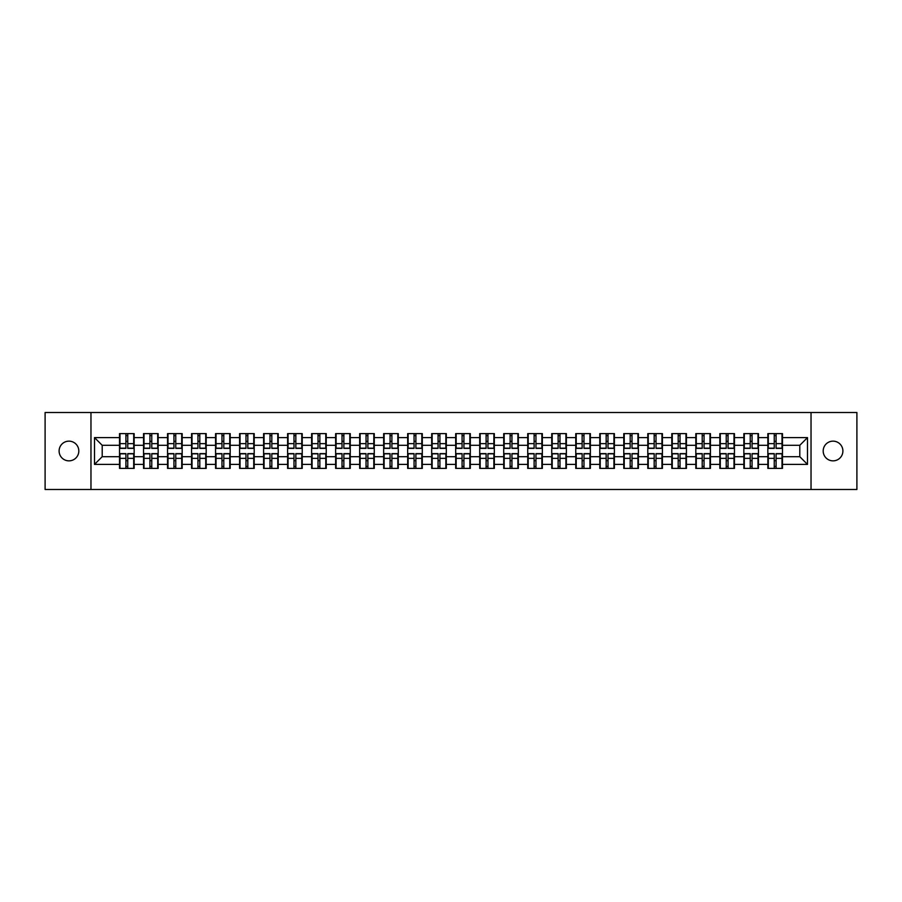 <?xml version="1.0" encoding="UTF-8"?>
<svg xmlns="http://www.w3.org/2000/svg" width="902" height="902" viewBox="0 0 902 902"><rect width="100%" height="100%" fill="white"/><g stroke="black" fill="none" stroke-linecap="round" stroke-linejoin="round"><path stroke-width="1.35" d="M833.042 460.854A9.854 9.854 0 0 1 823.188 451A9.854 9.854 0 0 1 833.042 441.146A9.854 9.854 0 0 1 842.896 451A9.854 9.854 0 0 1 833.042 460.854M68.958 460.854A9.854 9.854 0 0 1 59.104 451A9.854 9.854 0 0 1 68.958 441.146A9.854 9.854 0 0 1 78.812 451A9.854 9.854 0 0 1 68.958 460.854M811.033 489.482L856.9 489.482L856.9 412.518L811.033 412.518L811.033 489.482L90.967 489.482L90.967 412.518L45.1 412.518L45.1 489.482L90.967 489.482M811.033 412.518L90.967 412.518M799.792 456.694L799.792 445.306L782.474 445.306L782.474 456.694L799.792 456.694L807.493 464.395L807.493 437.605L782.474 437.605L782.474 433.603L767.85 433.603L767.85 445.306L758.469 445.306L758.469 456.694L767.85 456.694L767.85 445.306M807.493 464.395L782.474 464.395L782.474 468.397L767.85 468.397L767.85 464.395L758.469 464.395L758.469 468.397L743.846 468.397L743.846 464.395L734.453 464.395L734.453 468.397L719.83 468.397L719.83 464.395L710.438 464.395L710.438 468.397L695.814 468.397L695.814 464.395L686.433 464.395L686.433 468.397L671.81 468.397L671.81 464.395L662.418 464.395L662.418 468.397L647.794 468.397L647.794 464.395L638.402 464.395L638.402 468.397L623.778 468.397L623.778 464.395L614.386 464.395L614.386 468.397L599.774 468.397L599.774 464.395L590.382 464.395L590.382 468.397L575.758 468.397L575.758 464.395L566.366 464.395L566.366 468.397L551.742 468.397L551.742 464.395L542.35 464.395L542.35 468.397L527.726 468.397L527.726 464.395L518.346 464.395L518.346 468.397L503.722 468.397L503.722 464.395L494.33 464.395L494.33 468.397L479.706 468.397L479.706 464.395L470.314 464.395L470.314 468.397L455.69 468.397L455.69 464.395L446.31 464.395L446.31 468.397L431.686 468.397L431.686 464.395L422.294 464.395L422.294 468.397L407.67 468.397L407.67 464.395L398.278 464.395L398.278 468.397L383.654 468.397L383.654 464.395L374.274 464.395L374.274 468.397L359.65 468.397L359.65 464.395L350.258 464.395L350.258 468.397L335.634 468.397L335.634 464.395L326.242 464.395L326.242 468.397L311.618 468.397L311.618 464.395L302.226 464.395L302.226 468.397L287.614 468.397L287.614 464.395L278.222 464.395L278.222 468.397L263.598 468.397L263.598 464.395L254.206 464.395L254.206 468.397L239.582 468.397L239.582 464.395L230.19 464.395L230.19 468.397L215.567 468.397L215.567 464.395L206.186 464.395L206.186 468.397L191.562 468.397L191.562 464.395L182.17 464.395L182.17 468.397L167.546 468.397L167.546 464.395L158.154 464.395L158.154 468.397L143.531 468.397L143.531 464.395L134.15 464.395L134.15 468.397L119.526 468.397L119.526 464.395L94.507 464.395L94.507 437.605L119.526 437.605L119.526 445.306L102.208 445.306L102.208 456.694L119.526 456.694L119.526 445.306M767.85 437.605L758.469 437.605L758.469 433.603L743.846 433.603L743.846 437.605L734.453 437.605L734.453 433.603L719.83 433.603L719.83 437.605L710.438 437.605L710.438 433.603L695.814 433.603L695.814 437.605L686.433 437.605L686.433 433.603L671.81 433.603L671.81 437.605L662.418 437.605L662.418 433.603L647.794 433.603L647.794 437.605L638.402 437.605L638.402 433.603L623.778 433.603L623.778 437.605L614.386 437.605L614.386 433.603L599.774 433.603L599.774 437.605L590.382 437.605L590.382 433.603L575.758 433.603L575.758 437.605L566.366 437.605L566.366 433.603L551.742 433.603L551.742 437.605L542.35 437.605L542.35 433.603L527.726 433.603L527.726 437.605L518.346 437.605L518.346 433.603L503.722 433.603L503.722 437.605L494.33 437.605L494.33 433.603L479.706 433.603L479.706 437.605L470.314 437.605L470.314 433.603L455.69 433.603L455.69 437.605L446.31 437.605L446.31 433.603L431.686 433.603L431.686 437.605L422.294 437.605L422.294 433.603L407.67 433.603L407.67 437.605L398.278 437.605L398.278 433.603L383.654 433.603L383.654 437.605L374.274 437.605L374.274 433.603L359.65 433.603L359.65 437.605L350.258 437.605L350.258 433.603L335.634 433.603L335.634 437.605L326.242 437.605L326.242 433.603L311.618 433.603L311.618 437.605L302.226 437.605L302.226 433.603L287.614 433.603L287.614 437.605L278.222 437.605L278.222 433.603L263.598 433.603L263.598 437.605L254.206 437.605L254.206 433.603L239.582 433.603L239.582 437.605L230.19 437.605L230.19 433.603L215.567 433.603L215.567 437.605L206.186 437.605L206.186 433.603L191.562 433.603L191.562 437.605L182.17 437.605L182.17 433.603L167.546 433.603L167.546 437.605L158.154 437.605L158.154 433.603L143.531 433.603L143.531 437.605L134.15 437.605L134.15 433.603L119.526 433.603L119.526 437.605M767.85 456.694L767.85 464.395M758.469 456.694L758.469 464.395M758.469 437.605L758.469 445.306M734.453 456.694L743.846 456.694L743.846 445.306L734.453 445.306L734.453 464.395M743.846 456.694L743.846 464.395M743.846 437.605L743.846 445.306M734.453 437.605L734.453 445.306M710.438 456.694L719.83 456.694L719.83 445.306L710.438 445.306L710.438 464.395M719.83 456.694L719.83 464.395M719.83 437.605L719.83 445.306M710.438 437.605L710.438 445.306M686.433 456.694L695.814 456.694L695.814 445.306L686.433 445.306L686.433 464.395M695.814 456.694L695.814 464.395M695.814 437.605L695.814 445.306M686.433 437.605L686.433 445.306M662.418 456.694L671.81 456.694L671.81 445.306L662.418 445.306L662.418 464.395M671.81 456.694L671.81 464.395M671.81 437.605L671.81 445.306M662.418 437.605L662.418 445.306M638.402 456.694L647.794 456.694L647.794 445.306L638.402 445.306L638.402 464.395M647.794 456.694L647.794 464.395M647.794 437.605L647.794 445.306M638.402 437.605L638.402 445.306M614.386 456.694L623.778 456.694L623.778 445.306L614.386 445.306L614.386 464.395M623.778 456.694L623.778 464.395M623.778 437.605L623.778 445.306M614.386 437.605L614.386 445.306M590.382 456.694L599.774 456.694L599.774 445.306L590.382 445.306L590.382 464.395M599.774 456.694L599.774 464.395M599.774 437.605L599.774 445.306M590.382 437.605L590.382 445.306M566.366 456.694L575.758 456.694L575.758 445.306L566.366 445.306L566.366 464.395M575.758 456.694L575.758 464.395M575.758 437.605L575.758 445.306M566.366 437.605L566.366 445.306M542.35 456.694L551.742 456.694L551.742 445.306L542.35 445.306L542.35 464.395M551.742 456.694L551.742 464.395M551.742 437.605L551.742 445.306M542.35 437.605L542.35 445.306M518.346 456.694L527.726 456.694L527.726 445.306L518.346 445.306L518.346 464.395M527.726 456.694L527.726 464.395M527.726 437.605L527.726 445.306M518.346 437.605L518.346 445.306M494.33 456.694L503.722 456.694L503.722 445.306L494.33 445.306L494.33 464.395M503.722 456.694L503.722 464.395M503.722 437.605L503.722 445.306M494.33 437.605L494.33 445.306M470.314 456.694L479.706 456.694L479.706 445.306L470.314 445.306L470.314 464.395M479.706 456.694L479.706 464.395M479.706 437.605L479.706 445.306M470.314 437.605L470.314 445.306M446.31 456.694L455.69 456.694L455.69 445.306L446.31 445.306L446.31 464.395M455.69 456.694L455.69 464.395M455.69 437.605L455.69 445.306M446.31 437.605L446.31 445.306M422.294 456.694L431.686 456.694L431.686 445.306L422.294 445.306L422.294 464.395M431.686 456.694L431.686 464.395M431.686 437.605L431.686 445.306M422.294 437.605L422.294 445.306M398.278 456.694L407.67 456.694L407.67 445.306L398.278 445.306L398.278 464.395M407.67 456.694L407.67 464.395M407.67 437.605L407.67 445.306M398.278 437.605L398.278 445.306M374.274 456.694L383.654 456.694L383.654 445.306L374.274 445.306L374.274 464.395M383.654 456.694L383.654 464.395M383.654 437.605L383.654 445.306M374.274 437.605L374.274 445.306M350.258 456.694L359.65 456.694L359.65 445.306L350.258 445.306L350.258 464.395M359.65 456.694L359.65 464.395M359.65 437.605L359.65 445.306M350.258 437.605L350.258 445.306M326.242 456.694L335.634 456.694L335.634 445.306L326.242 445.306L326.242 464.395M335.634 456.694L335.634 464.395M335.634 437.605L335.634 445.306M326.242 437.605L326.242 445.306M302.226 456.694L311.618 456.694L311.618 445.306L302.226 445.306L302.226 464.395M311.618 456.694L311.618 464.395M311.618 437.605L311.618 445.306M302.226 437.605L302.226 445.306M278.222 456.694L287.614 456.694L287.614 445.306L278.222 445.306L278.222 464.395M287.614 456.694L287.614 464.395M287.614 437.605L287.614 445.306M278.222 437.605L278.222 445.306M254.206 456.694L263.598 456.694L263.598 445.306L254.206 445.306L254.206 464.395M263.598 456.694L263.598 464.395M263.598 437.605L263.598 445.306M254.206 437.605L254.206 445.306M230.19 456.694L239.582 456.694L239.582 445.306L230.19 445.306L230.19 464.395M239.582 456.694L239.582 464.395M239.582 437.605L239.582 445.306M230.19 437.605L230.19 445.306M206.186 456.694L215.567 456.694L215.567 445.306L206.186 445.306L206.186 464.395M215.567 456.694L215.567 464.395M215.567 437.605L215.567 445.306M206.186 437.605L206.186 445.306M182.17 456.694L191.562 456.694L191.562 445.306L182.17 445.306L182.17 464.395M191.562 456.694L191.562 464.395M191.562 437.605L191.562 445.306M182.17 437.605L182.17 445.306M158.154 456.694L167.546 456.694L167.546 445.306L158.154 445.306L158.154 464.395M167.546 456.694L167.546 464.395M167.546 437.605L167.546 445.306M158.154 437.605L158.154 445.306M134.15 456.694L143.531 456.694L143.531 445.306L134.15 445.306L134.15 464.395M143.531 456.694L143.531 464.395M143.531 437.605L143.531 445.306M134.15 437.605L134.15 445.306M119.526 456.694L119.526 464.395M102.208 456.694L94.507 464.395M94.507 437.605L102.208 445.306M782.474 456.694L782.474 464.395M782.474 437.605L782.474 445.306M807.493 437.605L799.792 445.306M133.688 433.603L133.688 448.384L127.757 448.384L127.757 433.603M125.908 433.603L125.908 448.384L119.989 448.384L119.989 433.603M125.908 435.61L127.757 435.61M127.757 441.303L125.908 441.303M119.989 468.397L119.989 453.616L125.908 453.616L125.908 468.397M127.757 468.397L127.757 453.616L133.688 453.616L133.688 468.397M127.757 466.39L125.908 466.39M125.908 460.697L127.757 460.697M157.692 433.603L157.692 448.384L151.773 448.384L151.773 433.603M149.924 433.603L149.924 448.384L143.993 448.384L143.993 433.603M149.924 435.61L151.773 435.61M151.773 441.303L149.924 441.303M181.708 433.603L181.708 448.384L175.777 448.384L175.777 433.603M173.939 433.603L173.939 448.384L168.009 448.384L168.009 433.603M173.939 435.61L175.777 435.61M175.777 441.303L173.939 441.303M205.724 433.603L205.724 448.384L199.793 448.384L199.793 433.603M197.944 433.603L197.944 448.384L192.025 448.384L192.025 433.603M197.944 435.61L199.793 435.61M199.793 441.303L197.944 441.303M229.728 433.603L229.728 448.384L223.809 448.384L223.809 433.603M221.96 433.603L221.96 448.384L216.029 448.384L216.029 433.603M221.96 435.61L223.809 435.61M223.809 441.303L221.96 441.303M253.744 433.603L253.744 448.384L247.825 448.384L247.825 433.603M245.975 433.603L245.975 448.384L240.045 448.384L240.045 433.603M245.975 435.61L247.825 435.61M247.825 441.303L245.975 441.303M143.993 468.397L143.993 453.616L149.924 453.616L149.924 468.397M151.773 468.397L151.773 453.616L157.692 453.616L157.692 468.397M151.773 466.39L149.924 466.39M149.924 460.697L151.773 460.697M168.009 468.397L168.009 453.616L173.939 453.616L173.939 468.397M175.777 468.397L175.777 453.616L181.708 453.616L181.708 468.397M175.777 466.39L173.939 466.39M173.939 460.697L175.777 460.697M192.025 468.397L192.025 453.616L197.944 453.616L197.944 468.397M199.793 468.397L199.793 453.616L205.724 453.616L205.724 468.397M199.793 466.39L197.944 466.39M197.944 460.697L199.793 460.697M216.029 468.397L216.029 453.616L221.96 453.616L221.96 468.397M223.809 468.397L223.809 453.616L229.728 453.616L229.728 468.397M223.809 466.39L221.96 466.39M221.96 460.697L223.809 460.697M240.045 468.397L240.045 453.616L245.975 453.616L245.975 468.397M247.825 468.397L247.825 453.616L253.744 453.616L253.744 468.397M247.825 466.39L245.975 466.39M245.975 460.697L247.825 460.697M277.76 433.603L277.76 448.384L271.829 448.384L271.829 433.603M269.98 433.603L269.98 448.384L264.06 448.384L264.06 433.603M269.98 435.61L271.829 435.61M271.829 441.303L269.98 441.303M264.06 468.397L264.06 453.616L269.98 453.616L269.98 468.397M271.829 468.397L271.829 453.616L277.76 453.616L277.76 468.397M271.829 466.39L269.98 466.39M269.98 460.697L271.829 460.697M301.775 433.603L301.775 448.384L295.845 448.384L295.845 433.603M293.996 433.603L293.996 448.384L288.065 448.384L288.065 433.603M293.996 435.61L295.845 435.61M295.845 441.303L293.996 441.303M288.065 468.397L288.065 453.616L293.996 453.616L293.996 468.397M295.845 468.397L295.845 453.616L301.775 453.616L301.775 468.397M295.845 466.39L293.996 466.39M293.996 460.697L295.845 460.697M325.78 433.603L325.78 448.384L319.86 448.384L319.86 433.603M318.011 433.603L318.011 448.384L312.081 448.384L312.081 433.603M318.011 435.61L319.86 435.61M319.86 441.303L318.011 441.303M312.081 468.397L312.081 453.616L318.011 453.616L318.011 468.397M319.86 468.397L319.86 453.616L325.78 453.616L325.78 468.397M319.86 466.39L318.011 466.39M318.011 460.697L319.86 460.697M349.796 433.603L349.796 448.384L343.865 448.384L343.865 433.603M342.016 433.603L342.016 448.384L336.096 448.384L336.096 433.603M342.016 435.61L343.865 435.61M343.865 441.303L342.016 441.303M336.096 468.397L336.096 453.616L342.016 453.616L342.016 468.397M343.865 468.397L343.865 453.616L349.796 453.616L349.796 468.397M343.865 466.39L342.016 466.39M342.016 460.697L343.865 460.697M373.811 433.603L373.811 448.384L367.881 448.384L367.881 433.603M366.032 433.603L366.032 448.384L360.112 448.384L360.112 433.603M366.032 435.61L367.881 435.61M367.881 441.303L366.032 441.303M360.112 468.397L360.112 453.616L366.032 453.616L366.032 468.397M367.881 468.397L367.881 453.616L373.811 453.616L373.811 468.397M367.881 466.39L366.032 466.39M366.032 460.697L367.881 460.697M397.816 433.603L397.816 448.384L391.896 448.384L391.896 433.603M390.047 433.603L390.047 448.384L384.117 448.384L384.117 433.603M390.047 435.61L391.896 435.61M391.896 441.303L390.047 441.303M384.117 468.397L384.117 453.616L390.047 453.616L390.047 468.397M391.896 468.397L391.896 453.616L397.816 453.616L397.816 468.397M391.896 466.39L390.047 466.39M390.047 460.697L391.896 460.697M421.832 433.603L421.832 448.384L415.901 448.384L415.901 433.603M414.063 433.603L414.063 448.384L408.132 448.384L408.132 433.603M414.063 435.61L415.901 435.61M415.901 441.303L414.063 441.303M408.132 468.397L408.132 453.616L414.063 453.616L414.063 468.397M415.901 468.397L415.901 453.616L421.832 453.616L421.832 468.397M415.901 466.39L414.063 466.39M414.063 460.697L415.901 460.697M445.847 433.603L445.847 448.384L439.917 448.384L439.917 433.603M438.068 433.603L438.068 448.384L432.148 448.384L432.148 433.603M438.068 435.61L439.917 435.61M439.917 441.303L438.068 441.303M432.148 468.397L432.148 453.616L438.068 453.616L438.068 468.397M439.917 468.397L439.917 453.616L445.847 453.616L445.847 468.397M439.917 466.39L438.068 466.39M438.068 460.697L439.917 460.697M469.852 433.603L469.852 448.384L463.932 448.384L463.932 433.603M462.083 433.603L462.083 448.384L456.153 448.384L456.153 433.603M462.083 435.61L463.932 435.61M463.932 441.303L462.083 441.303M456.153 468.397L456.153 453.616L462.083 453.616L462.083 468.397M463.932 468.397L463.932 453.616L469.852 453.616L469.852 468.397M463.932 466.39L462.083 466.39M462.083 460.697L463.932 460.697M493.868 433.603L493.868 448.384L487.937 448.384L487.937 433.603M486.099 433.603L486.099 448.384L480.168 448.384L480.168 433.603M486.099 435.61L487.937 435.61M487.937 441.303L486.099 441.303M480.168 468.397L480.168 453.616L486.099 453.616L486.099 468.397M487.937 468.397L487.937 453.616L493.868 453.616L493.868 468.397M487.937 466.39L486.099 466.39M486.099 460.697L487.937 460.697M517.883 433.603L517.883 448.384L511.953 448.384L511.953 433.603M510.104 433.603L510.104 448.384L504.184 448.384L504.184 433.603M510.104 435.61L511.953 435.61M511.953 441.303L510.104 441.303M504.184 468.397L504.184 453.616L510.104 453.616L510.104 468.397M511.953 468.397L511.953 453.616L517.883 453.616L517.883 468.397M511.953 466.39L510.104 466.39M510.104 460.697L511.953 460.697M541.888 433.603L541.888 448.384L535.968 448.384L535.968 433.603M534.119 433.603L534.119 448.384L528.189 448.384L528.189 433.603M534.119 435.61L535.968 435.61M535.968 441.303L534.119 441.303M528.189 468.397L528.189 453.616L534.119 453.616L534.119 468.397M535.968 468.397L535.968 453.616L541.888 453.616L541.888 468.397M535.968 466.39L534.119 466.39M534.119 460.697L535.968 460.697M565.904 433.603L565.904 448.384L559.984 448.384L559.984 433.603M558.135 433.603L558.135 448.384L552.204 448.384L552.204 433.603M558.135 435.61L559.984 435.61M559.984 441.303L558.135 441.303M552.204 468.397L552.204 453.616L558.135 453.616L558.135 468.397M559.984 468.397L559.984 453.616L565.904 453.616L565.904 468.397M559.984 466.39L558.135 466.39M558.135 460.697L559.984 460.697M589.919 433.603L589.919 448.384L583.989 448.384L583.989 433.603M582.14 433.603L582.14 448.384L576.22 448.384L576.22 433.603M582.14 435.61L583.989 435.61M583.989 441.303L582.14 441.303M576.22 468.397L576.22 453.616L582.14 453.616L582.14 468.397M583.989 468.397L583.989 453.616L589.919 453.616L589.919 468.397M583.989 466.39L582.14 466.39M582.14 460.697L583.989 460.697M613.935 433.603L613.935 448.384L608.004 448.384L608.004 433.603M606.155 433.603L606.155 448.384L600.225 448.384L600.225 433.603M606.155 435.61L608.004 435.61M608.004 441.303L606.155 441.303M600.225 468.397L600.225 453.616L606.155 453.616L606.155 468.397M608.004 468.397L608.004 453.616L613.935 453.616L613.935 468.397M608.004 466.39L606.155 466.39M606.155 460.697L608.004 460.697M637.939 433.603L637.939 448.384L632.02 448.384L632.02 433.603M630.171 433.603L630.171 448.384L624.24 448.384L624.24 433.603M630.171 435.61L632.02 435.61M632.02 441.303L630.171 441.303M624.24 468.397L624.24 453.616L630.171 453.616L630.171 468.397M632.02 468.397L632.02 453.616L637.939 453.616L637.939 468.397M632.02 466.39L630.171 466.39M630.171 460.697L632.02 460.697M661.955 433.603L661.955 448.384L656.025 448.384L656.025 433.603M654.176 433.603L654.176 448.384L648.256 448.384L648.256 433.603M654.176 435.61L656.025 435.61M656.025 441.303L654.176 441.303M648.256 468.397L648.256 453.616L654.176 453.616L654.176 468.397M656.025 468.397L656.025 453.616L661.955 453.616L661.955 468.397M656.025 466.39L654.176 466.39M654.176 460.697L656.025 460.697M685.971 433.603L685.971 448.384L680.04 448.384L680.04 433.603M678.191 433.603L678.191 448.384L672.272 448.384L672.272 433.603M678.191 435.61L680.04 435.61M680.04 441.303L678.191 441.303M672.272 468.397L672.272 453.616L678.191 453.616L678.191 468.397M680.04 468.397L680.04 453.616L685.971 453.616L685.971 468.397M680.04 466.39L678.191 466.39M678.191 460.697L680.04 460.697M709.975 433.603L709.975 448.384L704.056 448.384L704.056 433.603M702.207 433.603L702.207 448.384L696.276 448.384L696.276 433.603M702.207 435.61L704.056 435.61M704.056 441.303L702.207 441.303M696.276 468.397L696.276 453.616L702.207 453.616L702.207 468.397M704.056 468.397L704.056 453.616L709.975 453.616L709.975 468.397M704.056 466.39L702.207 466.39M702.207 460.697L704.056 460.697M733.991 433.603L733.991 448.384L728.061 448.384L728.061 433.603M726.223 433.603L726.223 448.384L720.292 448.384L720.292 433.603M726.223 435.61L728.061 435.61M728.061 441.303L726.223 441.303M720.292 468.397L720.292 453.616L726.223 453.616L726.223 468.397M728.061 468.397L728.061 453.616L733.991 453.616L733.991 468.397M728.061 466.39L726.223 466.39M726.223 460.697L728.061 460.697M758.007 433.603L758.007 448.384L752.076 448.384L752.076 433.603M750.227 433.603L750.227 448.384L744.308 448.384L744.308 433.603M750.227 435.61L752.076 435.61M752.076 441.303L750.227 441.303M744.308 468.397L744.308 453.616L750.227 453.616L750.227 468.397M752.076 468.397L752.076 453.616L758.007 453.616L758.007 468.397M752.076 466.39L750.227 466.39M750.227 460.697L752.076 460.697M782.011 433.603L782.011 448.384L776.092 448.384L776.092 433.603M774.243 433.603L774.243 448.384L768.312 448.384L768.312 433.603M774.243 435.61L776.092 435.61M776.092 441.303L774.243 441.303M768.312 468.397L768.312 453.616L774.243 453.616L774.243 468.397M776.092 468.397L776.092 453.616L782.011 453.616L782.011 468.397M776.092 466.39L774.243 466.39M774.243 460.697L776.092 460.697M125.908 443.637L119.989 443.637M125.908 448.181L119.989 448.181M133.688 443.637L127.757 443.637M133.688 448.181L127.757 448.181M127.757 458.363L133.688 458.363M127.757 453.819L133.688 453.819M119.989 458.363L125.908 458.363M119.989 453.819L125.908 453.819M149.924 443.637L143.993 443.637M149.924 448.181L143.993 448.181M157.692 443.637L151.773 443.637M157.692 448.181L151.773 448.181M173.939 443.637L168.009 443.637M173.939 448.181L168.009 448.181M181.708 443.637L175.777 443.637M181.708 448.181L175.777 448.181M197.944 443.637L192.025 443.637M197.944 448.181L192.025 448.181M205.724 443.637L199.793 443.637M205.724 448.181L199.793 448.181M221.96 443.637L216.029 443.637M221.96 448.181L216.029 448.181M229.728 443.637L223.809 443.637M229.728 448.181L223.809 448.181M245.975 443.637L240.045 443.637M245.975 448.181L240.045 448.181M253.744 443.637L247.825 443.637M253.744 448.181L247.825 448.181M151.773 458.363L157.692 458.363M151.773 453.819L157.692 453.819M143.993 458.363L149.924 458.363M143.993 453.819L149.924 453.819M175.777 458.363L181.708 458.363M175.777 453.819L181.708 453.819M168.009 458.363L173.939 458.363M168.009 453.819L173.939 453.819M199.793 458.363L205.724 458.363M199.793 453.819L205.724 453.819M192.025 458.363L197.944 458.363M192.025 453.819L197.944 453.819M223.809 458.363L229.728 458.363M223.809 453.819L229.728 453.819M216.029 458.363L221.96 458.363M216.029 453.819L221.96 453.819M247.825 458.363L253.744 458.363M247.825 453.819L253.744 453.819M240.045 458.363L245.975 458.363M240.045 453.819L245.975 453.819M269.98 443.637L264.06 443.637M269.98 448.181L264.06 448.181M277.76 443.637L271.829 443.637M277.76 448.181L271.829 448.181M271.829 458.363L277.76 458.363M271.829 453.819L277.76 453.819M264.06 458.363L269.98 458.363M264.06 453.819L269.98 453.819M293.996 443.637L288.065 443.637M293.996 448.181L288.065 448.181M301.775 443.637L295.845 443.637M301.775 448.181L295.845 448.181M295.845 458.363L301.775 458.363M295.845 453.819L301.775 453.819M288.065 458.363L293.996 458.363M288.065 453.819L293.996 453.819M318.011 443.637L312.081 443.637M318.011 448.181L312.081 448.181M325.78 443.637L319.86 443.637M325.78 448.181L319.86 448.181M319.86 458.363L325.78 458.363M319.86 453.819L325.78 453.819M312.081 458.363L318.011 458.363M312.081 453.819L318.011 453.819M342.016 443.637L336.096 443.637M342.016 448.181L336.096 448.181M349.796 443.637L343.865 443.637M349.796 448.181L343.865 448.181M343.865 458.363L349.796 458.363M343.865 453.819L349.796 453.819M336.096 458.363L342.016 458.363M336.096 453.819L342.016 453.819M366.032 443.637L360.112 443.637M366.032 448.181L360.112 448.181M373.811 443.637L367.881 443.637M373.811 448.181L367.881 448.181M367.881 458.363L373.811 458.363M367.881 453.819L373.811 453.819M360.112 458.363L366.032 458.363M360.112 453.819L366.032 453.819M390.047 443.637L384.117 443.637M390.047 448.181L384.117 448.181M397.816 443.637L391.896 443.637M397.816 448.181L391.896 448.181M391.896 458.363L397.816 458.363M391.896 453.819L397.816 453.819M384.117 458.363L390.047 458.363M384.117 453.819L390.047 453.819M414.063 443.637L408.132 443.637M414.063 448.181L408.132 448.181M421.832 443.637L415.901 443.637M421.832 448.181L415.901 448.181M415.901 458.363L421.832 458.363M415.901 453.819L421.832 453.819M408.132 458.363L414.063 458.363M408.132 453.819L414.063 453.819M438.068 443.637L432.148 443.637M438.068 448.181L432.148 448.181M445.847 443.637L439.917 443.637M445.847 448.181L439.917 448.181M439.917 458.363L445.847 458.363M439.917 453.819L445.847 453.819M432.148 458.363L438.068 458.363M432.148 453.819L438.068 453.819M462.083 443.637L456.153 443.637M462.083 448.181L456.153 448.181M469.852 443.637L463.932 443.637M469.852 448.181L463.932 448.181M463.932 458.363L469.852 458.363M463.932 453.819L469.852 453.819M456.153 458.363L462.083 458.363M456.153 453.819L462.083 453.819M486.099 443.637L480.168 443.637M486.099 448.181L480.168 448.181M493.868 443.637L487.937 443.637M493.868 448.181L487.937 448.181M487.937 458.363L493.868 458.363M487.937 453.819L493.868 453.819M480.168 458.363L486.099 458.363M480.168 453.819L486.099 453.819M510.104 443.637L504.184 443.637M510.104 448.181L504.184 448.181M517.883 443.637L511.953 443.637M517.883 448.181L511.953 448.181M511.953 458.363L517.883 458.363M511.953 453.819L517.883 453.819M504.184 458.363L510.104 458.363M504.184 453.819L510.104 453.819M534.119 443.637L528.189 443.637M534.119 448.181L528.189 448.181M541.888 443.637L535.968 443.637M541.888 448.181L535.968 448.181M535.968 458.363L541.888 458.363M535.968 453.819L541.888 453.819M528.189 458.363L534.119 458.363M528.189 453.819L534.119 453.819M558.135 443.637L552.204 443.637M558.135 448.181L552.204 448.181M565.904 443.637L559.984 443.637M565.904 448.181L559.984 448.181M559.984 458.363L565.904 458.363M559.984 453.819L565.904 453.819M552.204 458.363L558.135 458.363M552.204 453.819L558.135 453.819M582.14 443.637L576.22 443.637M582.14 448.181L576.22 448.181M589.919 443.637L583.989 443.637M589.919 448.181L583.989 448.181M583.989 458.363L589.919 458.363M583.989 453.819L589.919 453.819M576.22 458.363L582.14 458.363M576.22 453.819L582.14 453.819M606.155 443.637L600.225 443.637M606.155 448.181L600.225 448.181M613.935 443.637L608.004 443.637M613.935 448.181L608.004 448.181M608.004 458.363L613.935 458.363M608.004 453.819L613.935 453.819M600.225 458.363L606.155 458.363M600.225 453.819L606.155 453.819M630.171 443.637L624.24 443.637M630.171 448.181L624.24 448.181M637.939 443.637L632.02 443.637M637.939 448.181L632.02 448.181M632.02 458.363L637.939 458.363M632.02 453.819L637.939 453.819M624.24 458.363L630.171 458.363M624.24 453.819L630.171 453.819M654.176 443.637L648.256 443.637M654.176 448.181L648.256 448.181M661.955 443.637L656.025 443.637M661.955 448.181L656.025 448.181M656.025 458.363L661.955 458.363M656.025 453.819L661.955 453.819M648.256 458.363L654.176 458.363M648.256 453.819L654.176 453.819M678.191 443.637L672.272 443.637M678.191 448.181L672.272 448.181M685.971 443.637L680.04 443.637M685.971 448.181L680.04 448.181M680.04 458.363L685.971 458.363M680.04 453.819L685.971 453.819M672.272 458.363L678.191 458.363M672.272 453.819L678.191 453.819M702.207 443.637L696.276 443.637M702.207 448.181L696.276 448.181M709.975 443.637L704.056 443.637M709.975 448.181L704.056 448.181M704.056 458.363L709.975 458.363M704.056 453.819L709.975 453.819M696.276 458.363L702.207 458.363M696.276 453.819L702.207 453.819M726.223 443.637L720.292 443.637M726.223 448.181L720.292 448.181M733.991 443.637L728.061 443.637M733.991 448.181L728.061 448.181M728.061 458.363L733.991 458.363M728.061 453.819L733.991 453.819M720.292 458.363L726.223 458.363M720.292 453.819L726.223 453.819M750.227 443.637L744.308 443.637M750.227 448.181L744.308 448.181M758.007 443.637L752.076 443.637M758.007 448.181L752.076 448.181M752.076 458.363L758.007 458.363M752.076 453.819L758.007 453.819M744.308 458.363L750.227 458.363M744.308 453.819L750.227 453.819M774.243 443.637L768.312 443.637M774.243 448.181L768.312 448.181M782.011 443.637L776.092 443.637M782.011 448.181L776.092 448.181M776.092 458.363L782.011 458.363M776.092 453.819L782.011 453.819M768.312 458.363L774.243 458.363M768.312 453.819L774.243 453.819"/></g></svg>

